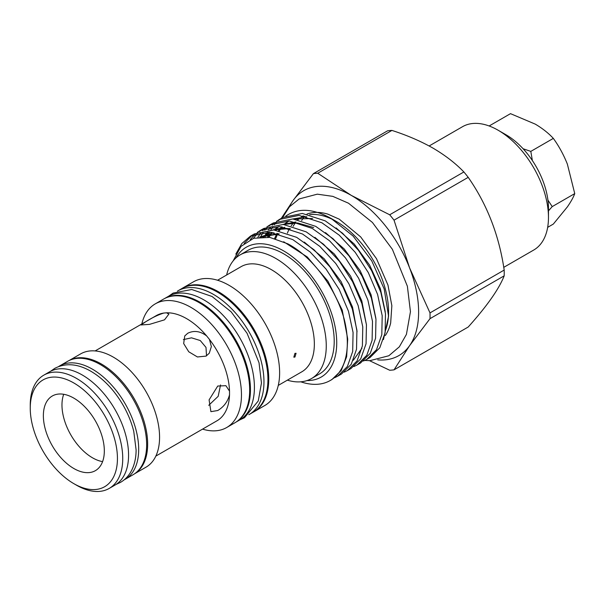 <?xml version="1.0" encoding="UTF-8"?>
<svg xmlns="http://www.w3.org/2000/svg" width="605" height="605" viewBox="0 0 605 605"><rect width="100%" height="100%" fill="white"/><g stroke="black" fill="none" stroke-linecap="round" stroke-linejoin="round"><path stroke-width="0.91" d="M547.933 200.142L552.229 206.6L574.75 193.6L567.354 164.076C563.61 154.721 558.937 146.153 553.333 138.386C548.433 133.108 542.398 128.343 535.221 124.108L510.491 113.657L489.142 125.976M304.875 216.257A73.681 42.539 -120 0 0 301.653 220.545M293.145 226.33A73.681 42.539 60 0 1 296.004 222.05M298.121 219.698A73.681 42.539 60 0 1 300.186 217.868M306.954 214.064A73.681 42.539 60 0 1 327.789 214.109L339.276 219.184L360.701 236.933L376.484 258.668L387.956 285.038L391.851 305.676L390.664 323.01A73.681 42.539 60 0 1 385.332 335.495M548.47 217.437L548.47 208.264A59.963 34.621 60 0 0 506.075 134.817L498.119 130.226A71.209 41.11 60 0 1 548.47 217.437A71.209 41.11 60 0 1 533.723 250.039L503.746 267.349M463.876 171.956C455.52 163.274 445.265 155.349 433.104 148.18C420.846 141.23 407.12 135.308 391.927 130.415L317.746 173.242L351.308 195.407L389.696 214.783L463.876 171.956A107.94 62.315 60 0 1 468.209 177.341L394.029 220.175L409.6 267.924L430.004 312.891L504.184 270.064C499.087 235.33 487.101 204.422 468.209 177.341M504.184 270.064A107.94 62.315 60 0 1 504.184 275.835L430.004 318.669L409.6 345.652L394.029 369.844L468.209 327.018C487.002 306.07 498.996 289.016 504.184 275.835M236.116 257.775A74.952 43.273 60 0 1 283.73 250.946A74.952 43.273 60 0 1 335.367 328.167A74.952 43.273 60 0 1 307.007 380.568M233.122 260.937L241.04 246.364L253.699 238.264L269.838 237.41L287.836 243.838C312.43 256.762 336.032 288.63 344.268 319.448A82.454 47.606 60 0 1 330.254 380.492A82.454 47.606 60 0 1 300.791 381.815M363.514 360.996L366.766 359.415L376.507 349.69L381.808 334.678L382.194 315.704L377.588 294.423L368.347 272.666L355.218 252.338L339.292 235.209L321.898 222.791L298.991 215.388L279.457 219.411L276.485 221.37M279.457 219.411L282.822 217.467L302.341 213.452L325.24 220.863L342.596 233.265L358.493 250.349L371.606 270.654L380.863 292.404L385.491 313.745L385.105 332.773L379.781 347.799L370.033 357.525L366.766 359.415M344.268 319.448L347.693 339.337L346.635 356.761L341.243 370.51L331.941 379.524L330.254 380.492M334.694 377.686L337.635 376.227L347.383 366.501L352.685 351.482L353.07 332.493L348.457 311.204L339.216 289.47L326.087 269.142L310.161 252.02L292.775 239.603L269.86 232.199L250.334 236.222L241.819 243.543L235.806 254.108M250.334 236.222L254.251 233.961L273.77 229.945L296.669 237.357L314.033 249.767L329.929 266.865L343.05 287.163L352.307 308.943L356.92 330.269L356.526 349.266L351.21 364.293L341.462 374.019L337.635 376.227M344.29 372.128L347.346 370.623L357.086 360.898L362.395 345.878L362.773 326.874L358.152 305.563L348.896 283.805L335.767 263.508L319.856 246.409L302.485 233.999L279.57 226.595L260.044 230.618L257.238 232.456M260.044 230.618L263.772 228.463L283.276 224.447L306.19 231.859L323.546 244.261L339.465 261.375L352.594 281.711L361.843 303.491L366.448 324.809L366.048 343.806L360.724 358.81L350.991 368.521L347.346 370.623M353.902 366.562L357.056 365.019L366.781 355.309L372.098 340.32L372.491 321.346L367.885 300.035L358.629 278.262L345.493 257.919L329.566 240.798L312.188 228.395L289.266 220.991L269.754 225.015L266.858 226.913M269.754 225.015L273.301 222.965L292.812 218.949L315.719 226.361L333.098 238.778L349.017 255.915L362.138 276.251L371.372 298.015L375.97 319.296L375.576 338.271L370.26 353.297L360.512 363.023L357.056 365.019M244.163 243.391L252.338 235.171M255.454 233.885L250.288 239.565M253.351 238.378L257.571 233.227M259.265 231.654L261.942 229.613M265.164 228.274L262.683 230.671M261.118 232.479L257.866 237.296M260.77 236.442L263.334 232.214M264.809 230.255L267.176 227.654M268.801 226.157L271.569 224.047M274.874 222.67L272.31 225.151M270.828 226.875L268.68 229.855M267.357 232.078L266.623 233.47M265.905 234.974L265.081 236.91M267.66 237.115L269.649 232.222M270.904 229.817L272.923 226.618M274.337 224.757L276.772 222.08M278.315 220.659L281.174 218.488M336.471 221.543L331.116 218.45L336.463 221.536A73.681 42.539 60 0 1 336.471 221.543A73.681 42.539 60 0 1 388.569 311.779L388.569 316.181L384.198 289.009L371.765 260.861L353.138 236.086L331.116 218.45C313.171 208.46 298.068 207.666 285.802 216.068M388.531 313.942A73.681 42.539 60 0 1 385.43 330.519M383.472 339.571L388.569 316.181M236.109 422.033A71.36 41.2 -120 0 0 246.485 364.709A71.36 41.2 -120 0 0 199.99 302.235A71.36 41.2 -120 0 0 164.757 298.446M236.026 422.086L239.641 419.999A71.36 41.2 -120 0 0 250.576 362.818A71.36 41.2 -120 0 0 203.961 299.936A71.36 41.2 -120 0 0 168.281 296.405L164.673 298.492M248.799 414.705A71.36 41.2 -120 0 0 249.184 414.493A71.36 41.2 -120 0 0 260.12 357.313A71.36 41.2 -120 0 0 213.504 294.431A71.36 41.2 -120 0 0 177.825 290.892A71.36 41.2 -120 0 0 177.446 291.118M249.184 414.493L253.155 412.194A71.36 41.2 -120 0 0 264.098 355.014A71.36 41.2 -120 0 0 217.475 292.132A71.36 41.2 -120 0 0 181.803 288.6L177.825 290.892M58.7 366.494A65.476 37.805 60 0 1 59.661 365.912L67.609 361.321A65.476 37.805 60 0 1 100.347 364.565A65.476 37.805 60 0 1 143.12 422.26A65.476 37.805 60 0 1 133.085 474.728L125.129 479.319A65.476 37.805 60 0 1 124.146 479.848M59.661 365.912A65.476 37.805 60 0 1 92.391 369.156A65.476 37.805 60 0 1 135.165 426.85A65.476 37.805 60 0 1 125.129 479.319M76.495 485.195L73.84 483.66A61.649 35.597 60 0 1 30.25 408.156A61.649 35.597 60 0 1 73.84 382.988A61.649 35.597 60 0 1 117.438 458.492A61.649 35.597 60 0 1 73.84 483.66L76.495 485.195A65.401 37.76 60 0 0 109.195 488.432L115.026 485.066A65.401 37.76 60 0 0 125.046 432.658A65.401 37.76 60 0 0 82.325 375.032A65.401 37.76 60 0 0 49.625 371.788L43.794 375.16A65.401 37.76 60 0 1 76.495 378.397A65.401 37.76 60 0 1 119.215 436.023A65.401 37.76 60 0 1 109.195 488.432M69.341 360.421A65.401 37.76 60 0 1 101.406 364.013A65.401 37.76 60 0 1 143.96 421.072A65.401 37.76 60 0 1 134.726 473.677M69.212 360.482L80.631 353.887A65.401 37.76 60 0 1 113.332 357.132A65.401 37.76 60 0 1 156.052 414.758A65.401 37.76 60 0 1 146.032 467.166L134.612 473.76M141.835 323.962A71.398 41.223 60 0 1 155.281 303.869A71.398 41.223 60 0 1 190.976 307.401A71.398 41.223 60 0 1 237.621 370.32A71.398 41.223 60 0 1 226.678 427.531A71.398 41.223 60 0 1 202.554 429.119M155.281 303.869L163.494 299.127A71.398 41.223 60 0 1 199.196 302.659A71.398 41.223 60 0 1 245.834 365.571A71.398 41.223 60 0 1 234.891 422.782L226.678 427.531M181.439 288.812A71.398 41.223 60 0 1 182.574 288.109A71.398 41.223 60 0 1 218.276 291.648A71.398 41.223 60 0 1 264.914 354.56A71.398 41.223 60 0 1 253.971 411.771A71.398 41.223 60 0 1 252.792 412.406M182.574 288.109L193.441 281.839A71.398 41.223 60 0 1 229.136 285.371A71.398 41.223 60 0 1 275.782 348.283A71.398 41.223 60 0 1 264.839 405.494L253.971 411.771M217.566 280.244L241.062 266.676A60.712 35.052 60 0 1 271.418 269.679A60.712 35.052 60 0 1 311.083 323.183A60.712 35.052 60 0 1 301.774 371.833L278.277 385.4M226.641 275.003A71.398 41.223 60 0 1 240.079 254.909A71.398 41.223 60 0 1 275.782 258.441A71.398 41.223 60 0 1 322.42 321.361A71.398 41.223 60 0 1 311.477 378.571A71.398 41.223 60 0 1 287.352 380.159M240.079 254.909L248.035 250.319A71.398 41.223 60 0 1 283.73 253.85A71.398 41.223 60 0 1 330.368 316.77A71.398 41.223 60 0 1 319.425 373.981L311.477 378.571M294.938 357.048L296.079 353.275L294.938 353.38L293.826 357.169L294.938 357.048M166.549 312.808L163.789 313.05C157.958 314.91 152.074 317.716 146.153 321.474L140.927 324.953L149.518 324.371L164.515 319.833L168.878 314.108L166.549 312.808A60.712 35.052 60 0 1 186.62 318.646A60.712 35.052 60 0 1 206.691 335.979C200.323 331.094 194.016 330.186 187.754 333.257L184.752 335.941L183.67 343.549L188.752 351.777L197.434 356.965L206.116 356.095L209.285 353.184L211.357 346.597L209.451 339.413A60.712 35.052 60 0 1 229.522 391.148L225.907 385.688L217.739 386.043L209.088 399.89L210.911 411.657L217.739 410.523C223.782 406.923 227.707 401.69 229.522 394.823A60.712 35.052 60 0 1 216.976 420.793L155.84 456.094M209.451 339.413L206.691 335.979M229.522 394.823L229.522 391.148M73.84 398.135A43.099 24.881 -120 0 0 52.295 396.003A43.099 24.881 -120 0 0 45.685 430.533A43.099 24.881 -120 0 0 73.84 468.512A43.099 24.881 -120 0 0 95.393 470.652A43.099 24.881 -120 0 0 102.003 436.114A43.099 24.881 -120 0 0 73.84 398.135M63.706 394.286A43.099 24.881 -120 0 0 92.452 457.773A43.099 24.881 -120 0 0 102.585 461.623M183.353 339.609L191.513 337.832L200.255 340.532L205.995 347.406L206.517 355.853M220.545 384.939L218.178 396.328L208.725 405.32M287.42 233.099A73.681 42.539 60 0 1 289.523 228.501M291.194 225.794A73.681 42.539 60 0 1 293.365 223.018M297.161 219.517A73.681 42.539 60 0 1 299.513 217.959M301.782 216.787A73.681 42.539 60 0 1 303.68 216.015M309.624 214.639A73.681 42.539 60 0 1 333.877 220.122M95.129 350.93L156.256 315.636A60.712 35.052 60 0 1 163.789 313.05M30.25 408.156L30.25 405.093A65.401 37.76 60 0 1 43.794 375.16M289.402 206.872A95.197 54.957 60 0 1 293.017 200.61L313.413 173.627L387.601 130.801A107.94 62.315 60 0 1 391.927 130.415M394.029 369.844A107.94 62.315 60 0 1 389.696 370.237L369.519 360.671M430.004 312.891A107.94 62.315 60 0 1 430.004 318.669M389.696 214.783A107.94 62.315 60 0 1 394.029 220.175M313.413 173.627A107.94 62.315 60 0 1 317.746 173.242M281.333 218.329L293.017 200.61A95.197 54.957 60 0 1 351.308 195.407A95.197 54.957 60 0 1 409.6 267.924A95.197 54.957 60 0 1 409.6 345.652A95.197 54.957 60 0 1 377.739 359.877M429.149 145.971L462.515 126.702A71.209 41.11 60 0 1 498.119 130.226L506.075 134.817M552.229 206.6L548.47 210.85M547.669 227.344L553.333 224.069L567.354 206.918C570.916 201.775 573.381 197.336 574.75 193.6M523.075 148.747L530.804 151.394L553.333 138.386M530.804 151.394L532.377 160.567M283.677 241.766L307.249 256.966L327.948 281.204L342.218 310.1L347.633 338.46M278.277 233.674L259.726 237.047L273.997 232.728M304.277 242.076L324.272 258.88L341.091 281.582L352.511 307.037L357.056 331.744M263.319 236.865L268.794 232.131M272.9 229.885L284.879 227.344M314.895 237.341L334.293 253.964L350.613 276.122L361.798 300.889L366.471 325.021M268.915 237.273L272.235 232.456M274.496 230.006L278.875 226.542M282.883 224.417L295.784 221.997M325.467 232.6L344.283 249.026L360.119 270.647L371.077 294.748L375.864 318.321M275.608 238.733L277.786 233.545M279.351 230.755L282.149 226.883M284.342 224.546L288.956 220.961M292.858 218.949L306.758 216.696M336.055 227.896L354.296 244.11L369.647 265.202L380.363 288.653L385.241 311.651M262.676 236.873L263.939 235.648M265.466 234.339L268.703 232.123M273.422 229.915L289.621 228.531M361.941 348.268L353.32 360.262M268.076 237.16L271.607 232.373M275.199 228.985L278.822 226.542M283.442 224.455L297.698 222.988L313.662 227.548M274.617 238.453L276.931 233.341M278.58 230.603L279.971 228.667M280.788 227.654L281.544 226.799M284.932 223.623L288.94 220.961M293.463 219.002L312.558 218.503M116.1 484.401L120.531 482.359C124.834 479.841 128.275 476.317 130.861 471.787C134.318 465.608 136.072 458.34 136.11 449.969L133.766 431.38C131.55 422.502 128.026 413.835 123.208 405.373C114.428 390.248 103.682 378.889 90.962 371.304C77.758 363.688 65.68 362.713 54.722 368.377L50.737 371.19M282.527 217.634L289.47 206.789L299.15 198.954L317.307 194.167L332.803 196.36L348.495 203.212L372.415 222.451L392.388 249.336L407.377 286.226L410.447 311.696L406.424 334.384L399.33 346.831L388.856 355.748L369.874 360.671L364.815 360.429M240.026 419.772L244.488 417.722L258.274 400.933L261.458 382.973L259.016 362.697L247.052 333.257L231.118 311.809L212.068 296.488L191.709 289.493L173.159 293.07L168.666 296.185M301.494 216.809L303.067 215.902M290.536 228.819L285.552 228.357L274.443 230.006M269.709 232.191L263.788 236.865M279.253 233.946L261.073 236.933"/></g></svg>
